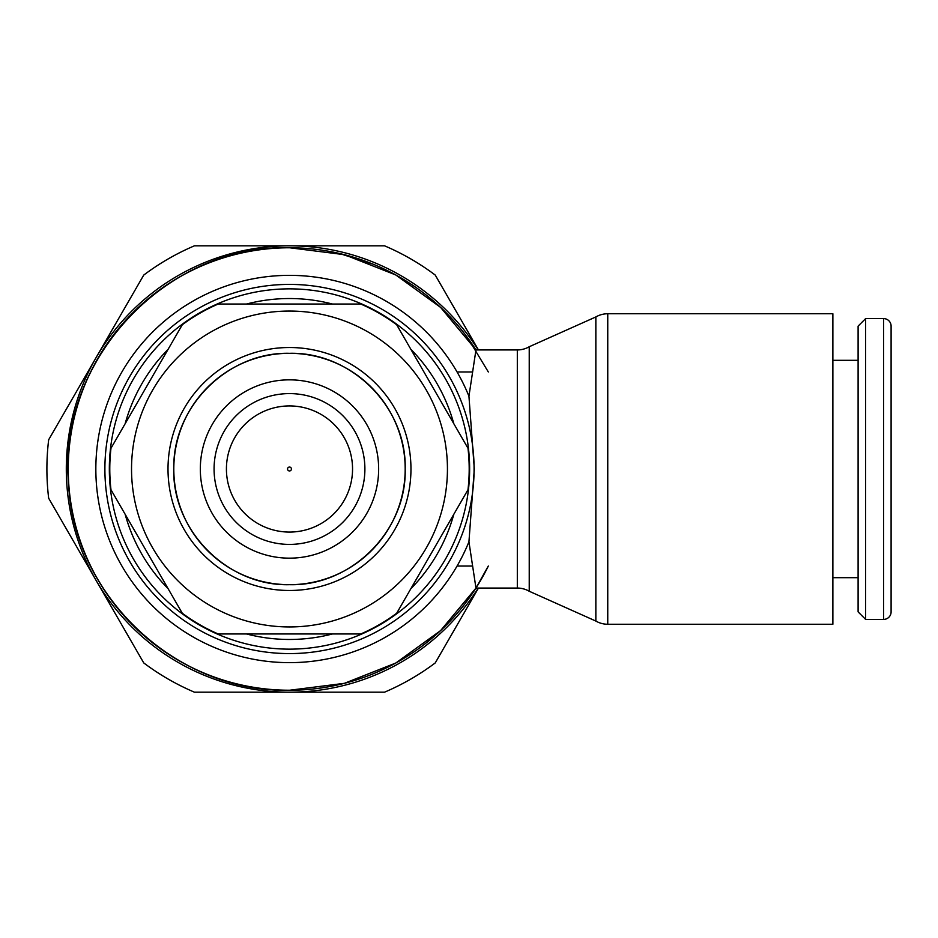 <?xml version="1.0" encoding="UTF-8"?>
<svg xmlns="http://www.w3.org/2000/svg" width="938" height="938" viewBox="0 0 938 938"><rect width="100%" height="100%" fill="white"/><g stroke="black" fill="none" stroke-linecap="round" stroke-linejoin="round"><path stroke-width="1.41" d="M289.49 544.403A75.403 75.403 0 0 0 364.894 469A75.403 75.403 0 0 0 289.49 393.597A75.403 75.403 0 0 0 214.075 469A75.403 75.403 0 0 0 289.49 544.403M352.547 469A63.069 63.069 0 0 0 289.49 405.931A63.069 63.069 0 0 0 226.421 469A63.069 63.069 0 0 0 289.49 532.069A63.069 63.069 0 0 0 352.547 469M405.181 469A115.691 115.691 0 0 0 289.49 353.309A115.691 115.691 0 0 0 173.8 469A115.691 115.691 0 0 0 289.49 584.691A115.691 115.691 0 0 0 405.181 469M291.425 469A1.946 1.946 0 0 0 289.49 467.054A1.946 1.946 0 0 0 287.544 469A1.946 1.946 0 0 0 289.49 470.946A1.946 1.946 0 0 0 291.425 469M109.781 469A179.709 179.709 0 0 0 110.977 489.73L182.277 613.229A179.709 179.709 0 0 0 218.191 633.959L360.79 633.959A179.709 179.709 0 0 0 396.692 613.229L467.992 489.73A179.709 179.709 0 0 0 467.992 448.27L396.692 324.771A179.709 179.709 0 0 0 360.79 304.041L218.191 304.041A179.709 179.709 0 0 0 182.277 324.771L110.977 448.27A179.709 179.709 0 0 0 109.781 469M474.311 469L468.941 396.223L475.965 349.944A221.251 221.251 0 0 0 68.24 469A221.251 221.251 0 0 0 475.965 588.056L468.941 541.777L474.311 469M291.108 690.239L289.49 690.251C178.83 692.713 77.186 600.226 69.224 489.824C53.677 364.8 163.552 244.044 289.49 247.749A221.251 221.251 0 0 0 68.24 469A221.251 221.251 0 0 0 370.393 674.926A221.251 221.251 0 0 1 289.49 690.251L344.363 683.333L395.801 663.025L440.602 630.594L475.965 588.056A221.251 221.251 0 0 0 488.323 566.036A221.251 221.251 0 0 1 475.965 588.056L488.323 566.036M529.231 591.257L529.231 346.743A23.813 23.813 0 0 1 517.319 349.944L517.319 588.056A23.813 23.813 0 0 1 529.231 591.257L595.853 621.062L595.853 316.938A23.813 23.813 0 0 1 607.754 313.749L607.754 624.251A23.813 23.813 0 0 1 595.853 621.062M607.754 313.749L832.874 313.749L832.874 624.251L607.754 624.251M865.633 619.408L865.633 318.592L858.106 326.119L858.106 611.881L865.633 619.408L883.584 619.408A7.516 7.516 0 0 0 891.1 611.881L891.1 326.119A7.516 7.516 0 0 0 883.584 318.592L883.584 619.408M457.064 566.036L472.377 566.036M472.389 371.964L457.064 371.964M478.251 588.056A223.174 223.174 0 0 1 66.305 469A223.174 223.174 0 0 1 478.251 349.944M478.45 349.944L435.232 275.069A242.59 242.59 0 0 0 384.557 245.826L194.412 245.826A242.59 242.59 0 0 0 143.749 275.069L48.67 439.746A242.59 242.59 0 0 0 48.67 498.254L143.749 662.932A242.59 242.59 0 0 0 194.412 692.174L384.557 692.174A242.59 242.59 0 0 0 435.232 662.932L478.45 588.056M289.49 558.157A89.157 89.157 0 0 0 378.647 469A89.157 89.157 0 0 0 289.49 379.843A89.157 89.157 0 0 0 200.322 469A89.157 89.157 0 0 0 289.49 558.157M168.008 469A121.483 121.483 0 0 0 289.49 590.483A121.483 121.483 0 0 0 410.961 469A121.483 121.483 0 0 0 289.49 347.517A121.483 121.483 0 0 0 168.008 469M289.49 626.947A157.947 157.947 0 0 0 447.438 469A157.947 157.947 0 0 0 289.49 311.053A157.947 157.947 0 0 0 131.531 469A157.947 157.947 0 0 0 289.49 626.947M125.141 514.259A170.47 170.47 0 0 0 168.113 588.701M246.506 633.959A170.47 170.47 0 0 0 332.462 633.959M410.856 588.701A170.47 170.47 0 0 0 453.828 514.259M453.828 423.742A170.47 170.47 0 0 0 410.856 349.299M332.462 304.041A170.47 170.47 0 0 0 246.506 304.041M168.113 349.299A170.47 170.47 0 0 0 125.141 423.742M289.49 649.143A180.143 180.143 0 0 0 469.633 469A180.143 180.143 0 0 0 289.49 288.857A180.143 180.143 0 0 0 109.336 469A180.143 180.143 0 0 0 289.49 649.143M104.892 469A184.587 184.587 0 0 0 289.49 653.587A184.587 184.587 0 0 0 474.077 469A184.587 184.587 0 0 0 289.49 284.413A184.587 184.587 0 0 0 104.892 469M468.941 396.223A193.65 193.65 0 0 0 95.84 469A193.65 193.65 0 0 0 468.941 541.777M289.49 584.691C351.304 586.285 406.775 530.814 405.181 469C406.775 407.186 351.304 351.715 289.49 353.309C228.333 351.773 173.225 406.013 173.811 467.183C171.173 529.63 226.996 586.344 289.49 584.691M289.49 690.251C173.8 693.088 69.142 591.667 68.345 475.953C61.298 355.338 168.711 244.49 289.49 247.749L344.363 254.667L395.801 274.975L440.602 307.406L475.965 349.944L517.319 349.944M321.816 687.871L323.786 687.577M350.894 681.551L355.525 680.156M355.643 680.12L361.071 678.35M371.038 674.668L375.47 672.863M429.581 640.232L437.647 633.314M488.323 371.964L467.816 338.043M435.9 303.126L428.689 297.029M373.242 264.223L338.97 253.354M334.069 252.287L332.204 251.912M295.353 247.831L294.509 247.808M294.497 247.808L292.035 247.773M475.965 588.056L517.319 588.056M529.231 346.743L595.853 316.938M832.874 577.679L858.106 577.679M832.874 360.321L858.106 360.321M865.633 318.592L883.584 318.592"/></g></svg>
